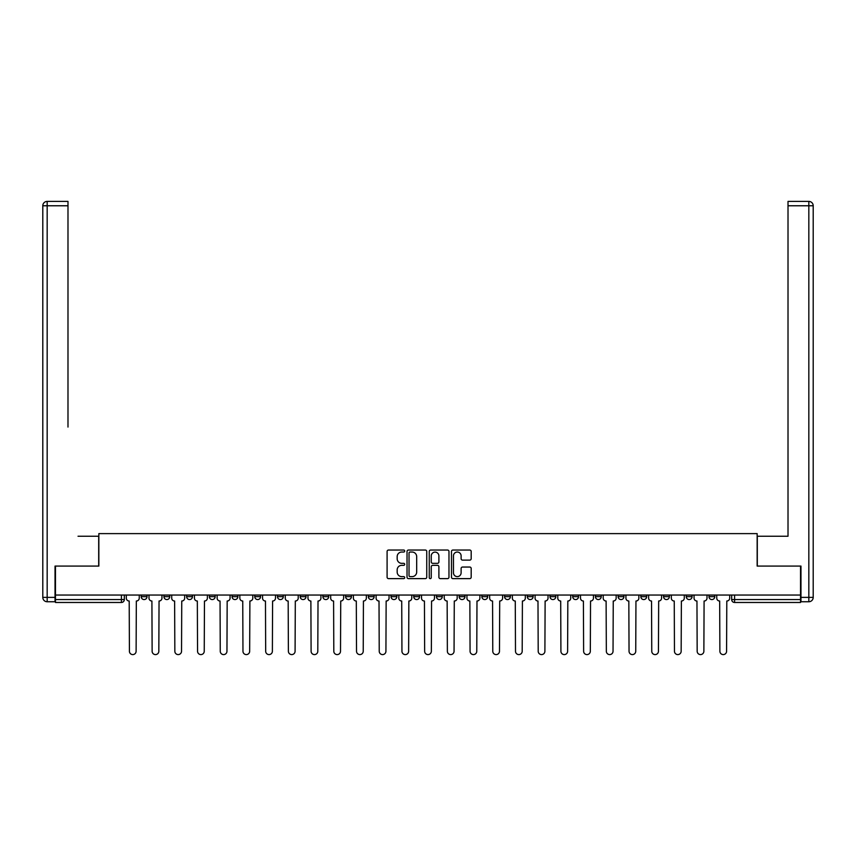 <?xml version="1.0" encoding="UTF-8"?>
<svg xmlns="http://www.w3.org/2000/svg" width="856" height="856" viewBox="0 0 856 856"><rect width="100%" height="100%" fill="white"/><g stroke="black" fill="none" stroke-linecap="round" stroke-linejoin="round"><path stroke-width="1.28" d="M404.706 551.05A0.995 0.995 0 0 0 403.711 550.044L388.528 550.044A1.434 1.434 0 0 0 387.094 551.478L387.094 577.19A1.434 1.434 0 0 0 388.528 578.624L403.711 578.624A0.995 0.995 0 0 0 404.706 577.618A0.995 0.995 0 0 0 403.711 576.623L401.742 576.623A4.569 4.569 0 0 1 397.173 572.054L397.173 569.903A4.569 4.569 0 0 1 401.742 565.335L403.711 565.335A0.995 0.995 0 0 0 404.706 564.329A0.995 0.995 0 0 0 403.711 563.334L401.742 563.334A4.569 4.569 0 0 1 397.173 558.765L397.173 556.614A4.569 4.569 0 0 1 401.742 552.045L403.711 552.045A0.995 0.995 0 0 0 404.706 551.05M708.971 596.653L708.971 595.048L708.971 596.653A2.91 2.91 0 0 0 711.882 599.564A2.91 2.91 0 0 1 708.971 596.653L714.792 596.653A2.91 2.91 0 0 1 711.882 599.564A2.91 2.91 0 0 0 714.792 596.653L714.792 595.048M686.255 595.048L686.255 596.653L692.076 596.653A2.91 2.91 0 0 1 689.166 599.564A2.91 2.91 0 0 1 686.255 596.653L686.255 595.048M618.128 596.653L618.128 595.048L618.128 596.653A2.91 2.91 0 0 0 621.039 599.564A2.91 2.91 0 0 1 618.128 596.653L623.949 596.653A2.91 2.91 0 0 1 621.039 599.564M595.412 596.653L595.412 595.048L595.412 596.653A2.91 2.91 0 0 0 598.323 599.564A2.91 2.91 0 0 1 595.412 596.653L601.233 596.653A2.91 2.91 0 0 1 598.323 599.564M527.285 595.048L527.285 596.653L533.106 596.653A2.91 2.91 0 0 1 530.196 599.564A2.91 2.91 0 0 1 527.285 596.653L527.285 595.048M504.569 595.048L504.569 596.653L510.401 596.653A2.91 2.91 0 0 1 507.49 599.564A2.91 2.91 0 0 1 504.569 596.653L504.569 595.048M391.021 595.048L391.021 596.653L396.842 596.653A2.91 2.91 0 0 1 393.931 599.564A2.91 2.91 0 0 1 391.021 596.653L391.021 595.048M322.894 595.048L322.894 596.653L328.715 596.653A2.91 2.91 0 0 1 325.804 599.564A2.91 2.91 0 0 1 322.894 596.653L322.894 595.048M277.472 595.048L277.472 596.653L283.293 596.653A2.91 2.91 0 0 1 280.383 599.564A2.91 2.91 0 0 1 277.472 596.653L277.472 595.048M254.767 595.048L254.767 596.653L260.588 596.653A2.91 2.91 0 0 1 257.677 599.564A2.91 2.91 0 0 1 254.767 596.653L254.767 595.048M209.346 596.653L209.346 595.048L209.346 596.653A2.91 2.91 0 0 0 212.256 599.564A2.91 2.91 0 0 1 209.346 596.653L215.166 596.653A2.91 2.91 0 0 1 212.256 599.564M163.924 596.653L163.924 595.048L163.924 596.653A2.91 2.91 0 0 0 166.834 599.564A2.91 2.91 0 0 1 163.924 596.653L169.745 596.653A2.91 2.91 0 0 1 166.834 599.564A2.91 2.91 0 0 0 169.745 596.653L169.745 595.048L169.745 596.653M469.762 560.124A1.434 1.434 0 0 0 471.185 558.69L471.185 551.478A1.434 1.434 0 0 0 469.762 550.044L452.899 550.044A1.434 1.434 0 0 0 451.476 551.478L451.476 577.19A1.434 1.434 0 0 0 452.899 578.624L469.762 578.624A1.434 1.434 0 0 0 471.185 577.19L471.185 568.48A1.434 1.434 0 0 0 469.762 567.047L462.54 567.047A1.434 1.434 0 0 0 461.117 568.48L461.117 572.803A3.82 3.82 0 0 1 457.297 576.623A3.82 3.82 0 0 1 453.466 572.803L453.466 555.865A3.82 3.82 0 0 1 457.297 552.045A3.82 3.82 0 0 1 461.117 555.865L461.117 558.69A1.434 1.434 0 0 0 462.54 560.124L469.762 560.124M55.469 595.048L55.469 566.083L98.847 566.083L98.847 533.62L757.153 533.62L757.153 566.083L800.531 566.083L800.531 595.048L55.469 595.048L55.469 599.564L124.323 599.564L124.323 595.048L124.323 599.564A2.91 2.91 0 0 1 121.413 602.474L55.469 602.474L55.469 599.564M426.748 551.478A1.434 1.434 0 0 0 425.325 550.044L408.462 550.044A1.434 1.434 0 0 0 407.028 551.478L407.028 577.19A1.434 1.434 0 0 0 408.462 578.624L425.325 578.624A1.434 1.434 0 0 0 426.748 577.19L426.748 551.478M430.675 550.044L447.538 550.044A1.434 1.434 0 0 1 448.972 551.478L448.972 577.19A1.434 1.434 0 0 1 447.538 578.624L440.326 578.624A1.434 1.434 0 0 1 438.893 577.19L438.893 566.768A1.434 1.434 0 0 0 437.47 565.335L432.676 565.335A1.434 1.434 0 0 0 431.253 566.768L431.253 577.618A0.995 0.995 0 0 1 430.247 578.624A0.995 0.995 0 0 1 429.252 577.618L429.252 551.478A1.434 1.434 0 0 1 430.675 550.044M731.677 595.048L731.677 599.564L800.531 599.564L800.531 602.474L734.587 602.474A2.91 2.91 0 0 1 731.677 599.564L731.677 595.048M800.531 595.048L800.531 599.564M692.076 596.653L692.076 595.048L692.076 596.653A2.91 2.91 0 0 1 689.166 599.564M669.371 596.653L669.371 595.048L669.371 596.653A2.91 2.91 0 0 1 666.46 599.564A2.91 2.91 0 0 1 663.55 596.653L669.371 596.653A2.91 2.91 0 0 1 666.46 599.564M663.55 595.048L663.55 596.653M646.655 595.048L646.655 596.653A2.91 2.91 0 0 1 643.744 599.564A2.91 2.91 0 0 1 640.834 596.653L646.655 596.653A2.91 2.91 0 0 1 643.744 599.564M640.834 595.048L640.834 596.653M623.949 595.048L623.949 596.653L623.949 595.048M601.233 595.048L601.233 596.653L601.233 595.048M578.528 595.048L578.528 596.653A2.91 2.91 0 0 1 575.617 599.564A2.91 2.91 0 0 1 572.707 596.653L578.528 596.653L578.528 595.048M572.707 595.048L572.707 596.653M555.822 596.653L555.822 595.048L555.822 596.653A2.91 2.91 0 0 1 552.901 599.564A2.91 2.91 0 0 1 549.991 596.653L555.822 596.653A2.91 2.91 0 0 1 552.901 599.564M549.991 595.048L549.991 596.653M533.106 595.048L533.106 596.653M510.401 595.048L510.401 596.653M487.685 595.048L487.685 596.653A2.91 2.91 0 0 1 484.774 599.564A2.91 2.91 0 0 1 481.864 596.653L487.685 596.653M481.864 595.048L481.864 596.653M464.979 595.048L464.979 596.653A2.91 2.91 0 0 1 462.069 599.564A2.91 2.91 0 0 1 459.158 596.653L464.979 596.653A2.91 2.91 0 0 1 462.069 599.564M459.158 595.048L459.158 596.653M442.263 595.048L442.263 596.653A2.91 2.91 0 0 1 439.353 599.564A2.91 2.91 0 0 1 436.442 596.653A2.91 2.91 0 0 0 439.353 599.564M436.442 595.048L436.442 596.653L442.263 596.653M419.558 595.048L419.558 596.653A2.91 2.91 0 0 1 416.647 599.564A2.91 2.91 0 0 1 413.737 596.653A2.91 2.91 0 0 0 416.647 599.564M413.737 595.048L413.737 596.653L419.558 596.653M396.842 595.048L396.842 596.653A2.91 2.91 0 0 1 393.931 599.564M374.136 595.048L374.136 596.653A2.91 2.91 0 0 1 371.226 599.564A2.91 2.91 0 0 1 368.315 596.653L374.136 596.653M368.315 595.048L368.315 596.653M345.599 595.048L345.599 596.653L351.431 596.653L351.431 595.048L351.431 596.653A2.91 2.91 0 0 1 348.51 599.564A2.91 2.91 0 0 1 345.599 596.653A2.91 2.91 0 0 0 348.51 599.564M328.715 595.048L328.715 596.653M306.009 595.048L306.009 596.653A2.91 2.91 0 0 1 303.099 599.564A2.91 2.91 0 0 1 300.178 596.653L306.009 596.653L306.009 595.048M300.178 595.048L300.178 596.653M283.293 596.653L283.293 595.048L283.293 596.653A2.91 2.91 0 0 1 280.383 599.564M260.588 596.653L260.588 595.048L260.588 596.653A2.91 2.91 0 0 1 257.677 599.564M237.872 595.048L237.872 596.653A2.91 2.91 0 0 1 234.961 599.564A2.91 2.91 0 0 1 232.051 596.653A2.91 2.91 0 0 0 234.961 599.564A2.91 2.91 0 0 0 237.872 596.653L237.872 595.048M232.051 595.048L232.051 596.653L237.872 596.653M215.166 595.048L215.166 596.653M192.45 595.048L192.45 596.653A2.91 2.91 0 0 1 189.54 599.564A2.91 2.91 0 0 1 186.629 596.653A2.91 2.91 0 0 0 189.54 599.564M186.629 595.048L186.629 596.653L192.45 596.653M147.029 595.048L147.029 596.653A2.91 2.91 0 0 1 144.118 599.564A2.91 2.91 0 0 1 141.208 596.653A2.91 2.91 0 0 0 144.118 599.564A2.91 2.91 0 0 0 147.029 596.653L147.029 595.048M141.208 595.048L141.208 596.653L147.029 596.653M121.413 595.048L121.413 602.474A2.91 2.91 0 0 0 124.323 599.564M410.035 552.045A0.995 0.995 0 0 0 409.029 553.04L409.029 575.628A0.995 0.995 0 0 0 410.035 576.623L412.1 576.623A4.569 4.569 0 0 0 416.679 572.054L416.679 556.614A4.569 4.569 0 0 0 412.1 552.045L410.035 552.045M438.893 555.94A3.82 3.82 0 0 0 435.073 552.12A3.82 3.82 0 0 0 431.253 555.94L431.253 561.9A1.434 1.434 0 0 0 432.676 563.334L437.47 563.334A1.434 1.434 0 0 0 438.893 561.9L438.893 555.94M126.292 595.048L126.292 598.109A2.91 2.91 0 0 0 129.203 601.019L129.417 651.245A3.349 3.349 0 0 0 132.766 654.594A3.349 3.349 0 0 0 136.115 651.245L136.329 601.019A2.91 2.91 0 0 0 139.25 598.109L139.25 595.048M148.998 595.048L148.998 598.109A2.91 2.91 0 0 0 151.908 601.019L152.133 651.245A3.349 3.349 0 0 0 155.482 654.594A3.349 3.349 0 0 0 158.831 651.245L159.045 601.019A2.91 2.91 0 0 0 161.955 598.109L161.955 595.048M171.714 595.048L171.714 598.109A2.91 2.91 0 0 0 174.624 601.019L174.838 651.245A3.349 3.349 0 0 0 178.187 654.594A3.349 3.349 0 0 0 181.536 651.245L181.75 601.019A2.91 2.91 0 0 0 184.671 598.109L184.671 595.048M55.03 597.381L55.03 601.747L47.166 601.747A4.366 4.366 0 0 1 42.8 597.381L42.8 205.772L47.166 205.772L47.166 201.406L67.988 201.406L67.988 205.772L47.166 205.772L47.166 597.381L55.03 597.381L55.03 566.083L98.697 566.083L98.697 536.241L78.035 536.241M67.988 205.772L67.988 427.058M47.166 201.406A4.366 4.366 0 0 0 42.8 205.772A4.366 4.366 0 0 1 47.166 201.406M777.965 536.241L788.012 536.241L788.012 201.406L808.834 201.406L788.012 201.406M800.97 597.381L808.834 597.381L808.834 205.772L813.2 205.772A4.366 4.366 0 0 0 808.834 201.406A4.366 4.366 0 0 1 813.2 205.772A4.366 4.366 0 0 0 808.834 201.406A4.366 4.366 0 0 1 813.2 205.772L813.2 597.381A4.366 4.366 0 0 1 808.834 601.747L800.97 601.747L800.97 566.083L757.303 566.083L757.303 536.241L788.012 536.241L788.012 427.058M808.834 601.747A4.366 4.366 0 0 0 813.2 597.381L808.834 597.381L808.834 601.747M194.419 595.048L194.419 598.109A2.91 2.91 0 0 0 197.329 601.019L197.554 651.245A3.349 3.349 0 0 0 200.903 654.594A3.349 3.349 0 0 0 204.242 651.245L204.466 601.019A2.91 2.91 0 0 0 207.377 598.109L207.377 595.048M217.135 595.048L217.135 598.109A2.91 2.91 0 0 0 220.046 601.019L220.26 651.245A3.349 3.349 0 0 0 223.609 654.594A3.349 3.349 0 0 0 226.958 651.245L227.172 601.019A2.91 2.91 0 0 0 230.082 598.109L230.082 595.048M239.841 595.048L239.841 598.109A2.91 2.91 0 0 0 242.751 601.019L242.965 651.245A3.349 3.349 0 0 0 246.314 654.594A3.349 3.349 0 0 0 249.663 651.245L249.888 601.019A2.91 2.91 0 0 0 252.798 598.109L252.798 595.048M262.546 595.048L262.546 598.109A2.91 2.91 0 0 0 265.467 601.019L265.681 651.245A3.349 3.349 0 0 0 269.03 654.594A3.349 3.349 0 0 0 272.379 651.245L272.593 601.019A2.91 2.91 0 0 0 275.504 598.109L275.504 595.048M285.262 595.048L285.262 598.109A2.91 2.91 0 0 0 288.172 601.019L288.386 651.245A3.349 3.349 0 0 0 291.736 654.594A3.349 3.349 0 0 0 295.085 651.245L295.309 601.019A2.91 2.91 0 0 0 298.22 598.109L298.22 595.048M307.967 595.048L307.967 598.109A2.91 2.91 0 0 0 310.878 601.019L311.103 651.245A3.349 3.349 0 0 0 314.452 654.594A3.349 3.349 0 0 0 317.801 651.245L318.015 601.019A2.91 2.91 0 0 0 320.925 598.109L320.925 595.048M330.684 595.048L330.684 598.109A2.91 2.91 0 0 0 333.594 601.019L333.808 651.245A3.349 3.349 0 0 0 337.157 654.594A3.349 3.349 0 0 0 340.506 651.245L340.731 601.019A2.91 2.91 0 0 0 343.641 598.109L343.641 595.048M353.389 595.048L353.389 598.109A2.91 2.91 0 0 0 356.299 601.019L356.524 651.245A3.349 3.349 0 0 0 359.873 654.594A3.349 3.349 0 0 0 363.222 651.245L363.436 601.019A2.91 2.91 0 0 0 366.347 598.109L366.347 595.048M376.105 595.048L376.105 598.109A2.91 2.91 0 0 0 379.015 601.019L379.229 651.245A3.349 3.349 0 0 0 382.579 654.594A3.349 3.349 0 0 0 385.928 651.245L386.142 601.019A2.91 2.91 0 0 0 389.063 598.109L389.063 595.048M398.81 595.048L398.81 598.109A2.91 2.91 0 0 0 401.721 601.019L401.945 651.245A3.349 3.349 0 0 0 405.295 654.594A3.349 3.349 0 0 0 408.633 651.245L408.858 601.019A2.91 2.91 0 0 0 411.768 598.109L411.768 595.048M421.526 595.048L421.526 598.109A2.91 2.91 0 0 0 424.437 601.019L424.651 651.245A3.349 3.349 0 0 0 428 654.594A3.349 3.349 0 0 0 431.349 651.245L431.563 601.019A2.91 2.91 0 0 0 434.474 598.109L434.474 595.048M444.232 595.048L444.232 598.109A2.91 2.91 0 0 0 447.142 601.019L447.367 651.245A3.349 3.349 0 0 0 450.705 654.594A3.349 3.349 0 0 0 454.055 651.245L454.279 601.019A2.91 2.91 0 0 0 457.19 598.109L457.19 595.048M466.937 595.048L466.937 598.109A2.91 2.91 0 0 0 469.858 601.019L470.072 651.245A3.349 3.349 0 0 0 473.422 654.594A3.349 3.349 0 0 0 476.771 651.245L476.985 601.019A2.91 2.91 0 0 0 479.895 598.109L479.895 595.048M489.653 595.048L489.653 598.109A2.91 2.91 0 0 0 492.564 601.019L492.778 651.245A3.349 3.349 0 0 0 496.127 654.594A3.349 3.349 0 0 0 499.476 651.245L499.701 601.019A2.91 2.91 0 0 0 502.611 598.109L502.611 595.048M512.359 595.048L512.359 598.109A2.91 2.91 0 0 0 515.269 601.019L515.494 651.245A3.349 3.349 0 0 0 518.843 654.594A3.349 3.349 0 0 0 522.192 651.245L522.406 601.019A2.91 2.91 0 0 0 525.317 598.109L525.317 595.048M535.075 595.048L535.075 598.109A2.91 2.91 0 0 0 537.985 601.019L538.199 651.245A3.349 3.349 0 0 0 541.548 654.594A3.349 3.349 0 0 0 544.898 651.245L545.122 601.019A2.91 2.91 0 0 0 548.033 598.109L548.033 595.048M557.78 595.048L557.78 598.109A2.91 2.91 0 0 0 560.691 601.019L560.915 651.245A3.349 3.349 0 0 0 564.265 654.594A3.349 3.349 0 0 0 567.614 651.245L567.828 601.019A2.91 2.91 0 0 0 570.738 598.109L570.738 595.048M580.496 595.048L580.496 598.109A2.91 2.91 0 0 0 583.407 601.019L583.621 651.245A3.349 3.349 0 0 0 586.97 654.594A3.349 3.349 0 0 0 590.319 651.245L590.533 601.019A2.91 2.91 0 0 0 593.454 598.109L593.454 595.048M603.202 595.048L603.202 598.109A2.91 2.91 0 0 0 606.112 601.019L606.337 651.245A3.349 3.349 0 0 0 609.686 654.594A3.349 3.349 0 0 0 613.035 651.245L613.249 601.019A2.91 2.91 0 0 0 616.16 598.109L616.16 595.048M625.918 595.048L625.918 598.109A2.91 2.91 0 0 0 628.828 601.019L629.042 651.245A3.349 3.349 0 0 0 632.391 654.594A3.349 3.349 0 0 0 635.74 651.245L635.955 601.019A2.91 2.91 0 0 0 638.865 598.109L638.865 595.048M648.623 595.048L648.623 598.109A2.91 2.91 0 0 0 651.534 601.019L651.758 651.245A3.349 3.349 0 0 0 655.097 654.594A3.349 3.349 0 0 0 658.446 651.245L658.671 601.019A2.91 2.91 0 0 0 661.581 598.109L661.581 595.048M671.329 595.048L671.329 598.109A2.91 2.91 0 0 0 674.25 601.019L674.464 651.245A3.349 3.349 0 0 0 677.813 654.594A3.349 3.349 0 0 0 681.162 651.245L681.376 601.019A2.91 2.91 0 0 0 684.286 598.109L684.286 595.048M694.045 595.048L694.045 598.109A2.91 2.91 0 0 0 696.955 601.019L697.169 651.245A3.349 3.349 0 0 0 700.518 654.594A3.349 3.349 0 0 0 703.867 651.245L704.092 601.019A2.91 2.91 0 0 0 707.003 598.109L707.003 595.048M716.75 595.048L716.75 598.109A2.91 2.91 0 0 0 719.671 601.019L719.885 651.245A3.349 3.349 0 0 0 723.234 654.594A3.349 3.349 0 0 0 726.583 651.245L726.798 601.019A2.91 2.91 0 0 0 729.708 598.109L729.708 595.048M734.587 595.048L734.587 602.474M47.166 601.747L47.166 597.381L42.8 597.381M808.834 201.406L808.834 205.772L788.012 205.772"/></g></svg>
